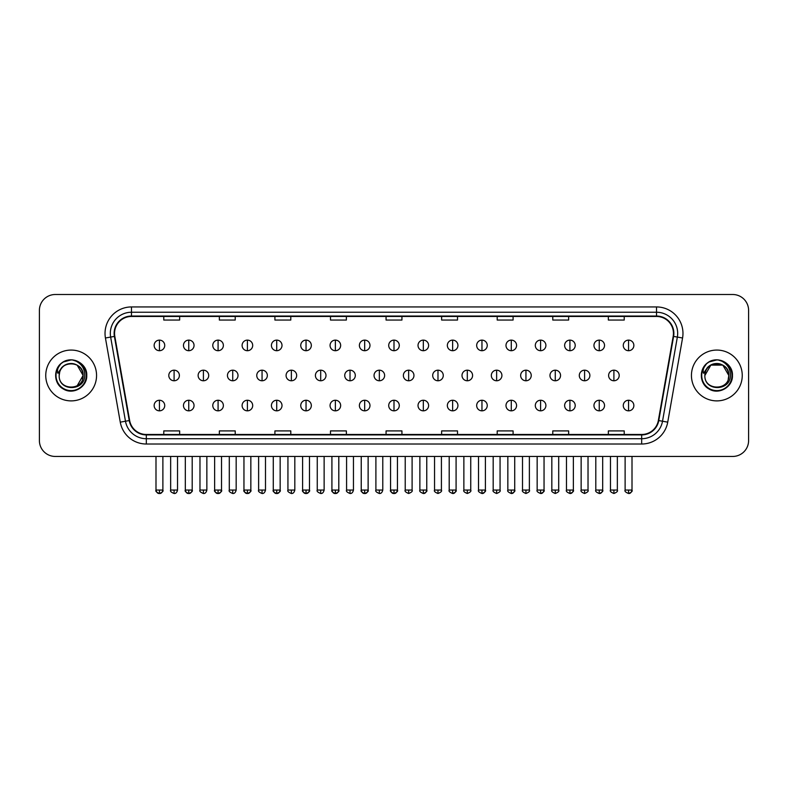 <?xml version="1.0" encoding="UTF-8"?>
<svg xmlns="http://www.w3.org/2000/svg" width="788" height="788" viewBox="0 0 788 788"><rect width="100%" height="100%" fill="white"/><g stroke="black" fill="none" stroke-linecap="round" stroke-linejoin="round"><path stroke-width="1.18" d="M45.753 375.472A25.403 25.403 0 0 0 71.156 400.885A25.403 25.403 0 0 0 96.56 375.472A25.403 25.403 0 0 0 71.156 350.069A25.403 25.403 0 0 0 45.753 375.472A25.403 25.403 0 0 0 71.156 400.885A25.403 25.403 0 0 0 96.56 375.472A25.403 25.403 0 0 0 71.156 350.069A25.403 25.403 0 0 0 45.753 375.472M691.44 375.472A25.403 25.403 0 0 0 716.844 400.885A25.403 25.403 0 0 0 742.247 375.472A25.403 25.403 0 0 0 716.844 350.069A25.403 25.403 0 0 0 691.44 375.472A25.403 25.403 0 0 0 716.844 400.885A25.403 25.403 0 0 0 742.247 375.472A25.403 25.403 0 0 0 716.844 350.069A25.403 25.403 0 0 0 691.44 375.472M114.555 333.403A16.932 16.932 0 0 1 131.488 316.461L656.512 316.461A16.932 16.932 0 0 1 673.188 336.338L658.354 420.496A16.932 16.932 0 0 1 641.668 434.483L146.332 434.483A16.932 16.932 0 0 1 129.646 420.496L114.812 336.338A16.932 16.932 0 0 1 114.555 333.403M114.132 333.403A17.356 17.356 0 0 0 114.398 336.417L129.232 420.565A17.356 17.356 0 0 0 146.332 434.907L641.668 434.907A17.356 17.356 0 0 0 658.768 420.565L673.602 336.417A17.356 17.356 0 0 0 656.512 316.037L131.488 316.037A17.356 17.356 0 0 0 114.132 333.403M105.434 337.993A26.467 26.467 0 0 1 131.488 306.936L656.512 306.936A26.467 26.467 0 0 1 682.566 337.993L667.731 422.151A26.467 26.467 0 0 1 641.668 444.018L146.332 444.018A26.467 26.467 0 0 1 120.268 422.151L105.434 337.993L110.645 337.077A21.168 21.168 0 0 1 131.488 312.235L656.512 312.235A21.168 21.168 0 0 1 677.355 337.077L662.521 421.225A21.168 21.168 0 0 1 641.668 438.719L146.332 438.719A21.168 21.168 0 0 1 125.479 421.225L110.645 337.077A21.168 21.168 0 0 1 110.32 333.403M748.6 310.374A15.878 15.878 0 0 0 732.722 294.505L55.278 294.505A15.878 15.878 0 0 0 39.4 310.374L39.4 440.571A15.878 15.878 0 0 0 55.278 456.449L732.722 456.449A15.878 15.878 0 0 0 748.6 440.571L748.6 310.374L748.6 440.571M386.061 316.461L386.061 320.046L401.939 320.046L401.939 316.461M330.487 316.461L330.487 320.046L346.365 320.046L346.365 316.461M274.913 316.461L274.913 320.046L290.792 320.046L290.792 316.461M219.35 316.461L219.35 320.046L235.228 320.046L235.228 316.461M163.776 316.461L163.776 320.046L179.654 320.046L179.654 316.461M441.635 316.461L441.635 320.046L457.513 320.046L457.513 316.461M497.208 316.461L497.208 320.046L513.087 320.046L513.087 316.461M552.772 316.461L552.772 320.046L568.65 320.046L568.65 316.461M608.346 316.461L608.346 320.046L624.224 320.046L624.224 316.461M401.939 434.483L401.939 430.908L386.061 430.908L386.061 434.483M346.365 434.483L346.365 430.908L330.487 430.908L330.487 434.483M290.792 434.483L290.792 430.908L274.913 430.908L274.913 434.483M235.228 434.483L235.228 430.908L219.35 430.908L219.35 434.483M179.654 434.483L179.654 430.908L163.776 430.908L163.776 434.483M457.513 434.483L457.513 430.908L441.635 430.908L441.635 434.483M513.087 434.483L513.087 430.908L497.208 430.908L497.208 434.483M568.65 434.483L568.65 430.908L552.772 430.908L552.772 434.483M624.224 434.483L624.224 430.908L608.346 430.908L608.346 434.483M39.4 310.374L39.4 440.571M732.722 294.505L55.278 294.505M55.278 456.449L732.722 456.449M159.432 340.12A5.289 5.289 0 0 0 154.143 345.41A5.289 5.289 0 0 0 159.432 350.709A5.289 5.289 0 0 0 164.731 345.41A5.289 5.289 0 0 0 159.432 340.12L159.432 350.709A5.289 5.289 0 0 0 164.731 345.41A5.289 5.289 0 0 0 159.432 340.12M174.099 370.183A5.289 5.289 0 0 0 168.799 375.472A5.289 5.289 0 0 0 174.099 380.771A5.289 5.289 0 0 0 179.388 375.472A5.289 5.289 0 0 0 174.099 370.183L174.099 380.771A5.289 5.289 0 0 0 179.388 375.472A5.289 5.289 0 0 0 174.099 370.183M159.432 400.245A5.289 5.289 0 0 0 154.143 405.534A5.289 5.289 0 0 0 159.432 410.834A5.289 5.289 0 0 0 164.731 405.534A5.289 5.289 0 0 0 159.432 400.245L159.432 410.834A5.289 5.289 0 0 0 164.731 405.534A5.289 5.289 0 0 0 159.432 400.245M188.756 340.12A5.289 5.289 0 0 0 183.466 345.41A5.289 5.289 0 0 0 188.756 350.709A5.289 5.289 0 0 0 194.045 345.41A5.289 5.289 0 0 0 188.756 340.12L188.756 350.709A5.289 5.289 0 0 0 194.045 345.41A5.289 5.289 0 0 0 188.756 340.12M218.079 340.12A5.289 5.289 0 0 0 212.78 345.41A5.289 5.289 0 0 0 218.079 350.709A5.289 5.289 0 0 0 223.368 345.41A5.289 5.289 0 0 0 218.079 340.12L218.079 350.709A5.289 5.289 0 0 0 223.368 345.41A5.289 5.289 0 0 0 218.079 340.12M247.393 340.12A5.289 5.289 0 0 0 242.103 345.41A5.289 5.289 0 0 0 247.393 350.709A5.289 5.289 0 0 0 252.692 345.41A5.289 5.289 0 0 0 247.393 340.12L247.393 350.709A5.289 5.289 0 0 0 252.692 345.41A5.289 5.289 0 0 0 247.393 340.12M276.716 340.12A5.289 5.289 0 0 0 271.427 345.41A5.289 5.289 0 0 0 276.716 350.709A5.289 5.289 0 0 0 282.005 345.41A5.289 5.289 0 0 0 276.716 340.12L276.716 350.709A5.289 5.289 0 0 0 282.005 345.41A5.289 5.289 0 0 0 276.716 340.12M203.412 370.183A5.289 5.289 0 0 0 198.123 375.472A5.289 5.289 0 0 0 203.412 380.771A5.289 5.289 0 0 0 208.712 375.472A5.289 5.289 0 0 0 203.412 370.183L203.412 380.771A5.289 5.289 0 0 0 208.712 375.472A5.289 5.289 0 0 0 203.412 370.183M232.736 370.183A5.289 5.289 0 0 0 227.446 375.472A5.289 5.289 0 0 0 232.736 380.771A5.289 5.289 0 0 0 238.025 375.472A5.289 5.289 0 0 0 232.736 370.183L232.736 380.771A5.289 5.289 0 0 0 238.025 375.472A5.289 5.289 0 0 0 232.736 370.183M262.059 370.183A5.289 5.289 0 0 0 256.76 375.472A5.289 5.289 0 0 0 262.059 380.771A5.289 5.289 0 0 0 267.349 375.472A5.289 5.289 0 0 0 262.059 370.183L262.059 380.771A5.289 5.289 0 0 0 267.349 375.472A5.289 5.289 0 0 0 262.059 370.183M59.74 371.877L59.179 375.472C58.519 391.725 84.808 391.429 84.72 375.472C84.769 368.873 81.824 364.086 75.884 361.091L72.309 359.919C67.995 359.663 64.192 360.934 60.893 363.721L58.736 366.814C57.425 369.03 57.14 371.187 57.879 373.266L61.73 367.563C65.315 363.967 69.59 362.785 74.545 364.007A11.968 11.968 0 0 0 59.74 371.877L59.189 375.472C58.46 360.037 83.853 360.037 83.124 375.472L77.135 385.834M59.189 375.472C58.46 360.037 83.853 360.037 83.124 375.472C82.75 369.73 79.893 365.908 74.545 364.007L77.135 365.11L83.124 375.472C83.853 390.907 58.46 390.907 59.189 375.472C58.46 360.037 83.853 360.037 83.124 375.472L82.523 379.215M60.932 363.692L63.355 361.968L71.275 359.87L63.355 361.968L60.932 363.692L63.355 361.968L71.275 359.87L63.355 361.968L60.932 363.692L63.355 361.968L71.275 359.87M60.893 363.721C69.984 354.807 87.478 362.539 86.759 375.472C87.291 387.016 73.077 395.221 63.355 388.986C53.101 383.677 53.101 367.267 63.355 361.968C73.077 355.733 87.291 363.938 86.759 375.472C87.291 387.016 73.077 395.221 63.355 388.986C53.101 383.677 53.101 367.267 63.355 361.968C73.077 355.733 87.291 363.938 86.759 375.472C87.291 387.016 73.077 395.221 63.355 388.986C53.101 383.677 53.101 367.267 63.355 361.968C73.077 355.733 87.291 363.938 86.759 375.472C87.291 387.016 73.077 395.221 63.355 388.986C53.101 383.677 53.101 367.267 63.355 361.968C73.077 355.733 87.291 363.938 86.759 375.472C87.291 387.016 73.077 395.221 63.355 388.986C53.101 383.677 53.101 367.267 63.355 361.968C71.452 358.185 78.327 359.732 83.981 366.587M705.437 371.877L704.866 375.472C704.206 391.725 730.496 391.429 730.407 375.472C730.456 368.873 727.511 364.086 721.572 361.091L717.996 359.919C713.682 359.663 709.88 360.934 706.59 363.721L704.433 366.814C703.113 369.03 702.827 371.187 703.566 373.266L707.417 367.563C711.012 363.967 715.277 362.785 720.232 364.007A11.968 11.968 0 0 0 705.437 371.877L704.876 375.472C704.147 360.037 729.54 360.037 728.811 375.472C729.54 390.907 704.147 390.907 704.876 375.472C704.147 360.037 729.54 360.037 728.811 375.472L728.21 379.215M720.232 364.007L722.823 365.11L728.811 375.472C728.437 369.73 725.581 365.908 720.232 364.007M704.876 375.472L710.865 365.11L722.823 365.11M706.619 363.692L709.042 361.968L716.972 359.87L709.042 361.968L706.619 363.692L709.042 361.968L716.972 359.87L709.042 361.968L706.619 363.692L709.042 361.968L716.972 359.87M706.59 363.721C715.671 354.807 733.175 362.539 732.446 375.472C732.978 387.016 718.764 395.221 709.042 388.986C698.789 383.677 698.789 367.267 709.042 361.968C718.764 355.733 732.978 363.938 732.446 375.472C732.978 387.016 718.764 395.221 709.042 388.986C698.789 383.677 698.789 367.267 709.042 361.968C718.764 355.733 732.978 363.938 732.446 375.472C732.978 387.016 718.764 395.221 709.042 388.986C698.789 383.677 698.789 367.267 709.042 361.968C718.764 355.733 732.978 363.938 732.446 375.472C732.978 387.016 718.764 395.221 709.042 388.986C698.789 383.677 698.789 367.267 709.042 361.968C718.764 355.733 732.978 363.938 732.446 375.472C732.978 387.016 718.764 395.221 709.042 388.986C698.789 383.677 698.789 367.267 709.042 361.968C717.139 358.185 724.014 359.732 729.668 366.587M306.039 340.12A5.289 5.289 0 0 0 300.75 345.41A5.289 5.289 0 0 0 306.039 350.709A5.289 5.289 0 0 0 311.329 345.41A5.289 5.289 0 0 0 306.039 340.12L306.039 350.709A5.289 5.289 0 0 0 311.329 345.41A5.289 5.289 0 0 0 306.039 340.12M335.363 340.12A5.289 5.289 0 0 0 330.064 345.41A5.289 5.289 0 0 0 335.363 350.709A5.289 5.289 0 0 0 340.652 345.41A5.289 5.289 0 0 0 335.363 340.12L335.363 350.709A5.289 5.289 0 0 0 340.652 345.41A5.289 5.289 0 0 0 335.363 340.12M364.677 340.12A5.289 5.289 0 0 0 359.387 345.41A5.289 5.289 0 0 0 364.677 350.709A5.289 5.289 0 0 0 369.976 345.41A5.289 5.289 0 0 0 364.677 340.12L364.677 350.709A5.289 5.289 0 0 0 369.976 345.41A5.289 5.289 0 0 0 364.677 340.12M291.373 370.183A5.289 5.289 0 0 0 286.083 375.472A5.289 5.289 0 0 0 291.373 380.771A5.289 5.289 0 0 0 296.672 375.472A5.289 5.289 0 0 0 291.373 370.183L291.373 380.771A5.289 5.289 0 0 0 296.672 375.472A5.289 5.289 0 0 0 291.373 370.183M320.696 370.183A5.289 5.289 0 0 0 315.407 375.472A5.289 5.289 0 0 0 320.696 380.771A5.289 5.289 0 0 0 325.996 375.472A5.289 5.289 0 0 0 320.696 370.183L320.696 380.771A5.289 5.289 0 0 0 325.996 375.472A5.289 5.289 0 0 0 320.696 370.183M350.02 370.183A5.289 5.289 0 0 0 344.73 375.472A5.289 5.289 0 0 0 350.02 380.771A5.289 5.289 0 0 0 355.309 375.472A5.289 5.289 0 0 0 350.02 370.183L350.02 380.771A5.289 5.289 0 0 0 355.309 375.472A5.289 5.289 0 0 0 350.02 370.183M394 340.12A5.289 5.289 0 0 0 388.711 345.41A5.289 5.289 0 0 0 394 350.709A5.289 5.289 0 0 0 399.289 345.41A5.289 5.289 0 0 0 394 340.12L394 350.709A5.289 5.289 0 0 0 399.289 345.41A5.289 5.289 0 0 0 394 340.12M423.323 340.12A5.289 5.289 0 0 0 418.024 345.41A5.289 5.289 0 0 0 423.323 350.709A5.289 5.289 0 0 0 428.613 345.41A5.289 5.289 0 0 0 423.323 340.12L423.323 350.709A5.289 5.289 0 0 0 428.613 345.41A5.289 5.289 0 0 0 423.323 340.12M452.637 340.12A5.289 5.289 0 0 0 447.348 345.41A5.289 5.289 0 0 0 452.637 350.709A5.289 5.289 0 0 0 457.936 345.41A5.289 5.289 0 0 0 452.637 340.12L452.637 350.709A5.289 5.289 0 0 0 457.936 345.41A5.289 5.289 0 0 0 452.637 340.12M481.961 340.12A5.289 5.289 0 0 0 476.671 345.41A5.289 5.289 0 0 0 481.961 350.709A5.289 5.289 0 0 0 487.25 345.41A5.289 5.289 0 0 0 481.961 340.12L481.961 350.709A5.289 5.289 0 0 0 487.25 345.41A5.289 5.289 0 0 0 481.961 340.12M511.284 340.12A5.289 5.289 0 0 0 505.995 345.41A5.289 5.289 0 0 0 511.284 350.709A5.289 5.289 0 0 0 516.573 345.41A5.289 5.289 0 0 0 511.284 340.12L511.284 350.709A5.289 5.289 0 0 0 516.573 345.41A5.289 5.289 0 0 0 511.284 340.12M379.343 370.183A5.289 5.289 0 0 0 374.044 375.472A5.289 5.289 0 0 0 379.343 380.771A5.289 5.289 0 0 0 384.633 375.472A5.289 5.289 0 0 0 379.343 370.183L379.343 380.771A5.289 5.289 0 0 0 384.633 375.472A5.289 5.289 0 0 0 379.343 370.183M408.657 370.183A5.289 5.289 0 0 0 403.367 375.472A5.289 5.289 0 0 0 408.657 380.771A5.289 5.289 0 0 0 413.956 375.472A5.289 5.289 0 0 0 408.657 370.183L408.657 380.771A5.289 5.289 0 0 0 413.956 375.472A5.289 5.289 0 0 0 408.657 370.183M437.98 370.183A5.289 5.289 0 0 0 432.691 375.472A5.289 5.289 0 0 0 437.98 380.771A5.289 5.289 0 0 0 443.27 375.472A5.289 5.289 0 0 0 437.98 370.183L437.98 380.771A5.289 5.289 0 0 0 443.27 375.472A5.289 5.289 0 0 0 437.98 370.183M467.304 370.183A5.289 5.289 0 0 0 462.004 375.472A5.289 5.289 0 0 0 467.304 380.771A5.289 5.289 0 0 0 472.593 375.472A5.289 5.289 0 0 0 467.304 370.183L467.304 380.771A5.289 5.289 0 0 0 472.593 375.472A5.289 5.289 0 0 0 467.304 370.183M496.627 370.183A5.289 5.289 0 0 0 491.328 375.472A5.289 5.289 0 0 0 496.627 380.771A5.289 5.289 0 0 0 501.917 375.472A5.289 5.289 0 0 0 496.627 370.183L496.627 380.771A5.289 5.289 0 0 0 501.917 375.472A5.289 5.289 0 0 0 496.627 370.183M540.607 340.12A5.289 5.289 0 0 0 535.308 345.41A5.289 5.289 0 0 0 540.607 350.709A5.289 5.289 0 0 0 545.897 345.41A5.289 5.289 0 0 0 540.607 340.12L540.607 350.709A5.289 5.289 0 0 0 545.897 345.41A5.289 5.289 0 0 0 540.607 340.12M569.921 340.12A5.289 5.289 0 0 0 564.632 345.41A5.289 5.289 0 0 0 569.921 350.709A5.289 5.289 0 0 0 575.22 345.41A5.289 5.289 0 0 0 569.921 340.12L569.921 350.709A5.289 5.289 0 0 0 575.22 345.41A5.289 5.289 0 0 0 569.921 340.12M599.244 340.12A5.289 5.289 0 0 0 593.955 345.41A5.289 5.289 0 0 0 599.244 350.709A5.289 5.289 0 0 0 604.534 345.41A5.289 5.289 0 0 0 599.244 340.12L599.244 350.709A5.289 5.289 0 0 0 604.534 345.41A5.289 5.289 0 0 0 599.244 340.12M628.568 340.12A5.289 5.289 0 0 0 623.269 345.41A5.289 5.289 0 0 0 628.568 350.709A5.289 5.289 0 0 0 633.857 345.41A5.289 5.289 0 0 0 628.568 340.12L628.568 350.709A5.289 5.289 0 0 0 633.857 345.41A5.289 5.289 0 0 0 628.568 340.12M525.941 370.183A5.289 5.289 0 0 0 520.651 375.472A5.289 5.289 0 0 0 525.941 380.771A5.289 5.289 0 0 0 531.24 375.472A5.289 5.289 0 0 0 525.941 370.183L525.941 380.771A5.289 5.289 0 0 0 531.24 375.472A5.289 5.289 0 0 0 525.941 370.183M555.264 370.183A5.289 5.289 0 0 0 549.975 375.472A5.289 5.289 0 0 0 555.264 380.771A5.289 5.289 0 0 0 560.554 375.472A5.289 5.289 0 0 0 555.264 370.183L555.264 380.771A5.289 5.289 0 0 0 560.554 375.472A5.289 5.289 0 0 0 555.264 370.183M584.588 370.183A5.289 5.289 0 0 0 579.288 375.472A5.289 5.289 0 0 0 584.588 380.771A5.289 5.289 0 0 0 589.877 375.472A5.289 5.289 0 0 0 584.588 370.183L584.588 380.771A5.289 5.289 0 0 0 589.877 375.472A5.289 5.289 0 0 0 584.588 370.183M613.901 370.183A5.289 5.289 0 0 0 608.612 375.472A5.289 5.289 0 0 0 613.901 380.771A5.289 5.289 0 0 0 619.201 375.472A5.289 5.289 0 0 0 613.901 370.183L613.901 380.771A5.289 5.289 0 0 0 619.201 375.472A5.289 5.289 0 0 0 613.901 370.183M188.756 400.245A5.289 5.289 0 0 0 183.466 405.534A5.289 5.289 0 0 0 188.756 410.834A5.289 5.289 0 0 0 194.045 405.534A5.289 5.289 0 0 0 188.756 400.245L188.756 410.834A5.289 5.289 0 0 0 194.045 405.534A5.289 5.289 0 0 0 188.756 400.245M218.079 400.245A5.289 5.289 0 0 0 212.78 405.534A5.289 5.289 0 0 0 218.079 410.834A5.289 5.289 0 0 0 223.368 405.534A5.289 5.289 0 0 0 218.079 400.245L218.079 410.834A5.289 5.289 0 0 0 223.368 405.534A5.289 5.289 0 0 0 218.079 400.245M247.393 400.245A5.289 5.289 0 0 0 242.103 405.534A5.289 5.289 0 0 0 247.393 410.834A5.289 5.289 0 0 0 252.692 405.534A5.289 5.289 0 0 0 247.393 400.245L247.393 410.834A5.289 5.289 0 0 0 252.692 405.534A5.289 5.289 0 0 0 247.393 400.245M276.716 400.245A5.289 5.289 0 0 0 271.427 405.534A5.289 5.289 0 0 0 276.716 410.834A5.289 5.289 0 0 0 282.005 405.534A5.289 5.289 0 0 0 276.716 400.245L276.716 410.834A5.289 5.289 0 0 0 282.005 405.534A5.289 5.289 0 0 0 276.716 400.245M306.039 400.245A5.289 5.289 0 0 0 300.75 405.534A5.289 5.289 0 0 0 306.039 410.834A5.289 5.289 0 0 0 311.329 405.534A5.289 5.289 0 0 0 306.039 400.245L306.039 410.834A5.289 5.289 0 0 0 311.329 405.534A5.289 5.289 0 0 0 306.039 400.245M335.363 400.245A5.289 5.289 0 0 0 330.064 405.534A5.289 5.289 0 0 0 335.363 410.834A5.289 5.289 0 0 0 340.652 405.534A5.289 5.289 0 0 0 335.363 400.245L335.363 410.834A5.289 5.289 0 0 0 340.652 405.534A5.289 5.289 0 0 0 335.363 400.245M364.677 400.245A5.289 5.289 0 0 0 359.387 405.534A5.289 5.289 0 0 0 364.677 410.834A5.289 5.289 0 0 0 369.976 405.534A5.289 5.289 0 0 0 364.677 400.245L364.677 410.834A5.289 5.289 0 0 0 369.976 405.534A5.289 5.289 0 0 0 364.677 400.245M394 400.245A5.289 5.289 0 0 0 388.711 405.534A5.289 5.289 0 0 0 394 410.834A5.289 5.289 0 0 0 399.289 405.534A5.289 5.289 0 0 0 394 400.245L394 410.834A5.289 5.289 0 0 0 399.289 405.534A5.289 5.289 0 0 0 394 400.245M423.323 400.245A5.289 5.289 0 0 0 418.024 405.534A5.289 5.289 0 0 0 423.323 410.834A5.289 5.289 0 0 0 428.613 405.534A5.289 5.289 0 0 0 423.323 400.245L423.323 410.834A5.289 5.289 0 0 0 428.613 405.534A5.289 5.289 0 0 0 423.323 400.245M452.637 400.245A5.289 5.289 0 0 0 447.348 405.534A5.289 5.289 0 0 0 452.637 410.834A5.289 5.289 0 0 0 457.936 405.534A5.289 5.289 0 0 0 452.637 400.245L452.637 410.834A5.289 5.289 0 0 0 457.936 405.534A5.289 5.289 0 0 0 452.637 400.245M481.961 400.245A5.289 5.289 0 0 0 476.671 405.534A5.289 5.289 0 0 0 481.961 410.834A5.289 5.289 0 0 0 487.25 405.534A5.289 5.289 0 0 0 481.961 400.245L481.961 410.834A5.289 5.289 0 0 0 487.25 405.534A5.289 5.289 0 0 0 481.961 400.245M511.284 400.245A5.289 5.289 0 0 0 505.995 405.534A5.289 5.289 0 0 0 511.284 410.834A5.289 5.289 0 0 0 516.573 405.534A5.289 5.289 0 0 0 511.284 400.245L511.284 410.834A5.289 5.289 0 0 0 516.573 405.534A5.289 5.289 0 0 0 511.284 400.245M540.607 400.245A5.289 5.289 0 0 0 535.308 405.534A5.289 5.289 0 0 0 540.607 410.834A5.289 5.289 0 0 0 545.897 405.534A5.289 5.289 0 0 0 540.607 400.245L540.607 410.834A5.289 5.289 0 0 0 545.897 405.534A5.289 5.289 0 0 0 540.607 400.245M569.921 400.245A5.289 5.289 0 0 0 564.632 405.534A5.289 5.289 0 0 0 569.921 410.834A5.289 5.289 0 0 0 575.22 405.534A5.289 5.289 0 0 0 569.921 400.245L569.921 410.834A5.289 5.289 0 0 0 575.22 405.534A5.289 5.289 0 0 0 569.921 400.245M599.244 400.245A5.289 5.289 0 0 0 593.955 405.534A5.289 5.289 0 0 0 599.244 410.834A5.289 5.289 0 0 0 604.534 405.534A5.289 5.289 0 0 0 599.244 400.245L599.244 410.834A5.289 5.289 0 0 0 604.534 405.534A5.289 5.289 0 0 0 599.244 400.245M628.568 400.245A5.289 5.289 0 0 0 623.269 405.534A5.289 5.289 0 0 0 628.568 410.834A5.289 5.289 0 0 0 633.857 405.534A5.289 5.289 0 0 0 628.568 400.245L628.568 410.834A5.289 5.289 0 0 0 633.857 405.534A5.289 5.289 0 0 0 628.568 400.245M656.512 306.936L656.512 316.037M110.645 337.077L114.398 336.417M146.332 444.018L146.332 434.907M641.668 434.907L641.668 444.018M658.768 420.565L667.731 422.151M120.268 422.151L129.232 420.565M673.602 336.417L682.566 337.993M131.488 306.936L131.488 316.037M174.099 490.057L170.651 490.057C169.962 491.16 171.104 492.303 174.099 493.495L174.099 490.057L177.536 490.057L177.536 456.449M159.432 490.057L155.994 490.057C155.295 491.16 156.448 492.303 159.432 493.495L159.432 490.057L162.88 490.057C163.569 491.16 162.427 492.303 159.432 493.495C157.738 493.662 156.595 492.51 155.994 490.057L155.994 456.449M203.412 490.057L199.975 490.057C199.275 491.16 200.428 492.303 203.412 493.495L203.412 490.057L206.86 490.057L206.86 456.449M232.736 490.057L229.298 490.057C228.599 491.16 229.741 492.303 232.736 493.495L232.736 490.057L236.173 490.057L236.173 456.449M262.059 490.057L258.622 490.057C257.922 491.16 259.065 492.303 262.059 493.495L262.059 490.057L265.497 490.057L265.497 456.449M58.736 366.814A15.139 15.139 0 0 0 71.156 390.612A15.139 15.139 0 0 0 75.884 361.091M704.433 366.814A15.139 15.139 0 0 0 716.844 390.612A15.139 15.139 0 0 0 721.572 361.091M291.373 490.057L287.935 490.057C287.236 491.16 288.388 492.303 291.373 493.495L291.373 490.057L294.82 490.057L294.82 456.449M320.696 490.057L317.259 490.057C316.559 491.16 317.712 492.303 320.696 493.495L320.696 490.057L324.134 490.057L324.134 456.449M350.02 490.057L346.582 490.057C345.883 491.16 347.025 492.303 350.02 493.495L350.02 490.057L353.457 490.057L353.457 456.449M379.343 490.057L375.896 490.057C375.206 491.16 376.349 492.303 379.343 493.495L379.343 490.057L382.781 490.057L382.781 456.449M408.657 490.057L405.219 490.057C404.52 491.16 405.672 492.303 408.657 493.495L408.657 490.057L412.104 490.057L412.104 456.449M437.98 490.057L434.543 490.057C433.843 491.16 434.986 492.303 437.98 493.495L437.98 490.057L441.418 490.057L441.418 456.449M467.304 490.057L463.866 490.057C463.167 491.16 464.309 492.303 467.304 493.495L467.304 490.057L470.741 490.057L470.741 456.449M496.627 490.057L493.18 490.057C492.48 491.16 493.633 492.303 496.627 493.495L496.627 490.057L500.065 490.057L500.065 456.449M525.941 490.057L522.503 490.057C521.804 491.16 522.956 492.303 525.941 493.495L525.941 490.057L529.378 490.057L529.378 456.449M555.264 490.057L551.827 490.057C551.127 491.16 552.27 492.303 555.264 493.495L555.264 490.057L558.702 490.057L558.702 456.449M584.588 490.057L581.14 490.057C580.451 491.16 581.593 492.303 584.588 493.495L584.588 490.057L588.025 490.057L588.025 456.449M613.901 490.057L610.464 490.057C609.764 491.16 610.917 492.303 613.901 493.495L613.901 490.057L617.349 490.057L617.349 456.449M188.756 490.057L185.318 490.057C184.619 491.16 185.761 492.303 188.756 493.495L188.756 490.057L192.193 490.057C192.893 491.16 191.75 492.303 188.756 493.495C187.061 493.662 185.919 492.51 185.318 490.057L185.318 456.449M218.079 490.057L214.632 490.057C213.942 491.16 215.085 492.303 218.079 493.495L218.079 490.057L221.517 490.057C222.216 491.16 221.064 492.303 218.079 493.495C216.385 493.662 215.232 492.51 214.632 490.057L214.632 456.449M247.393 490.057L243.955 490.057C243.256 491.16 244.408 492.303 247.393 493.495L247.393 490.057L250.84 490.057C251.539 491.16 250.387 492.303 247.393 493.495C245.708 493.662 244.556 492.51 243.955 490.057L243.955 456.449M276.716 490.057L273.278 490.057C272.579 491.16 273.722 492.303 276.716 493.495L276.716 490.057L280.154 490.057C280.853 491.16 279.71 492.303 276.716 493.495C275.022 493.662 273.879 492.51 273.278 490.057L273.278 456.449M306.039 490.057L302.602 490.057C301.902 491.16 303.045 492.303 306.039 493.495L306.039 490.057L309.477 490.057C310.176 491.16 309.034 492.303 306.039 493.495C304.345 493.662 303.203 492.51 302.602 490.057L302.602 456.449M335.363 490.057L331.915 490.057C331.216 491.16 332.369 492.303 335.363 493.495L335.363 490.057L338.801 490.057C339.5 491.16 338.347 492.303 335.363 493.495C333.669 493.662 332.516 492.51 331.915 490.057L331.915 456.449M364.677 490.057L361.239 490.057C360.54 491.16 361.692 492.303 364.677 493.495L364.677 490.057L368.124 490.057C368.814 491.16 367.671 492.303 364.677 493.495C362.982 493.662 361.84 492.51 361.239 490.057L361.239 456.449M394 490.057L390.562 490.057C389.863 491.16 391.006 492.303 394 493.495L394 490.057L397.438 490.057L397.438 456.449L397.438 490.057C398.137 491.16 396.994 492.303 394 493.495C392.306 493.662 391.163 492.51 390.562 490.057L390.562 456.449M423.323 490.057L419.876 490.057C419.186 491.16 420.329 492.303 423.323 493.495L423.323 490.057L426.761 490.057C427.46 491.16 426.308 492.303 423.323 493.495C425.018 493.662 426.16 492.51 426.761 490.057L426.761 456.449M452.637 490.057L449.199 490.057L449.199 456.449L449.199 490.057C448.5 491.16 449.652 492.303 452.637 493.495L452.637 490.057L456.085 490.057C456.784 491.16 455.631 492.303 452.637 493.495C454.331 493.662 455.484 492.51 456.085 490.057L456.085 456.449M481.961 490.057L478.523 490.057C477.824 491.16 478.966 492.303 481.961 493.495L481.961 490.057L485.398 490.057C486.097 491.16 484.955 492.303 481.961 493.495C483.655 493.662 484.797 492.51 485.398 490.057L485.398 456.449M511.284 490.057L507.846 490.057L507.846 456.449L507.846 490.057C507.147 491.16 508.29 492.303 511.284 493.495L511.284 490.057L514.722 490.057C515.421 491.16 514.278 492.303 511.284 493.495C512.978 493.662 514.121 492.51 514.722 490.057L514.722 456.449M540.607 490.057L537.16 490.057C536.461 491.16 537.613 492.303 540.607 493.495L540.607 490.057L544.045 490.057L544.045 456.449L544.045 490.057C544.744 491.16 543.592 492.303 540.607 493.495C542.292 493.662 543.444 492.51 544.045 490.057M569.921 490.057L566.483 490.057C565.784 491.16 566.936 492.303 569.921 493.495L569.921 490.057L573.369 490.057C574.058 491.16 572.915 492.303 569.921 493.495C571.615 493.662 572.768 492.51 573.369 490.057L573.369 456.449M599.244 490.057L595.807 490.057C595.107 491.16 596.25 492.303 599.244 493.495L599.244 490.057L602.682 490.057C603.381 491.16 602.239 492.303 599.244 493.495C600.939 493.662 602.081 492.51 602.682 490.057L602.682 456.449M628.568 490.057L625.12 490.057C624.431 491.16 625.573 492.303 628.568 493.495L628.568 490.057L632.006 490.057C632.705 491.16 631.552 492.303 628.568 493.495C630.262 493.662 631.405 492.51 632.006 490.057L632.006 456.449M170.651 490.057L170.651 456.449M177.536 490.057C176.936 492.51 175.793 493.662 174.099 493.495M159.432 493.495C161.126 493.662 162.279 492.51 162.88 490.057L162.88 456.449M199.975 490.057L199.975 456.449M206.86 490.057C206.259 492.51 205.107 493.662 203.412 493.495M229.298 490.057L229.298 456.449M236.173 490.057C235.573 492.51 234.43 493.662 232.736 493.495M258.622 490.057L258.622 456.449M265.497 490.057C264.896 492.51 263.753 493.662 262.059 493.495M287.935 490.057L287.935 456.449M294.82 490.057C294.219 492.51 293.067 493.662 291.373 493.495M317.259 490.057L317.259 456.449M324.134 490.057C323.543 492.51 322.391 493.662 320.696 493.495M346.582 490.057L346.582 456.449M353.457 490.057C352.857 492.51 351.714 493.662 350.02 493.495M375.896 490.057L375.896 456.449M382.781 490.057C382.18 492.51 381.037 493.662 379.343 493.495M405.219 490.057L405.219 456.449M412.104 490.057C412.794 491.16 411.651 492.303 408.657 493.495M434.543 490.057L434.543 456.449M441.418 490.057C442.117 491.16 440.975 492.303 437.98 493.495M463.866 490.057L463.866 456.449M470.741 490.057C471.441 491.16 470.288 492.303 467.304 493.495M493.18 490.057L493.18 456.449M500.065 490.057C500.764 491.16 499.612 492.303 496.627 493.495M522.503 490.057L522.503 456.449M529.378 490.057C530.078 491.16 528.935 492.303 525.941 493.495M551.827 490.057L551.827 456.449M558.702 490.057C559.401 491.16 558.259 492.303 555.264 493.495M581.14 490.057L581.14 456.449M588.025 490.057C588.725 491.16 587.572 492.303 584.588 493.495M610.464 490.057L610.464 456.449M617.349 490.057C618.038 491.16 616.896 492.303 613.901 493.495M188.756 493.495C190.45 493.662 191.592 492.51 192.193 490.057L192.193 456.449M218.079 493.495C219.773 493.662 220.916 492.51 221.517 490.057L221.517 456.449M247.393 493.495C249.087 493.662 250.239 492.51 250.84 490.057L250.84 456.449M276.716 493.495C278.41 493.662 279.553 492.51 280.154 490.057L280.154 456.449M306.039 493.495C307.734 493.662 308.876 492.51 309.477 490.057L309.477 456.449M335.363 493.495C337.047 493.662 338.2 492.51 338.801 490.057L338.801 456.449M364.677 493.495C366.371 493.662 367.523 492.51 368.124 490.057L368.124 456.449M397.438 490.057C396.837 492.51 395.694 493.662 394 493.495M419.876 490.057L419.876 456.449M478.523 490.057L478.523 456.449M537.16 490.057L537.16 456.449M566.483 490.057L566.483 456.449M595.807 490.057L595.807 456.449M625.12 490.057L625.12 456.449"/></g></svg>
